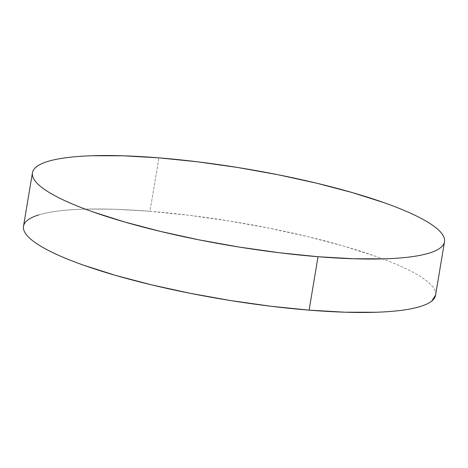 <?xml version="1.0" encoding="UTF-8"?>
<svg xmlns="http://www.w3.org/2000/svg" width="468" height="468" viewBox="0 0 468 468"><rect width="100%" height="100%" fill="white"/><g stroke="black" fill="none" stroke-linecap="round" stroke-linejoin="round"><path stroke-width="0.35" stroke-dasharray="2.34 1.75" d="M435.562 295.191A208.892 39.142 9.5 0 0 149.971 211.284L158.909 157.856L149.971 211.284A208.892 39.142 9.5 0 0 23.499 226.237M435.573 295.092L435.661 293.822C435.609 291.213 434.245 288.411 431.555 285.427C428.869 282.438 424.909 279.326 419.685 276.079C414.461 272.832 408.073 269.521 400.514 266.14C392.95 262.759 384.368 259.377 374.769 255.996L343.442 246.028L307.733 236.627L269.024 228.15L228.793 220.931L188.598 215.233L149.971 211.284L114.403 209.237L83.257 209.167C73.716 209.477 65.21 210.114 57.734 211.08C50.252 212.045 43.945 213.32 38.809 214.9"/><path stroke-width="0.7" d="M32.438 172.809L23.499 226.237A208.892 39.142 9.5 0 0 309.091 310.144A208.892 39.142 9.5 0 0 435.562 295.191L444.501 241.763A208.892 39.142 -170.5 0 1 318.029 256.716L309.091 310.144L318.029 256.716A208.892 39.142 -170.5 0 1 32.438 172.809A208.892 39.142 -170.5 0 1 158.909 157.856A208.892 39.142 -170.5 0 1 444.501 241.763M158.909 157.856L123.341 155.809L92.196 155.739C82.66 156.049 74.149 156.686 66.672 157.652C59.19 158.617 52.884 159.892 47.754 161.472C42.617 163.051 38.75 164.911 36.159 167.053C33.567 169.188 32.292 171.563 32.339 174.178C32.391 176.787 33.755 179.589 36.445 182.573C39.131 185.562 43.091 188.674 48.315 191.921C53.539 195.168 59.927 198.479 67.486 201.86C75.05 205.241 83.632 208.623 93.231 212.004L124.558 221.972L160.267 231.373L198.976 239.85L239.206 247.069L279.402 252.767L318.029 256.716L353.597 258.763L384.743 258.833C394.284 258.523 402.79 257.886 410.266 256.92C417.748 255.955 424.055 254.68 429.191 253.1C434.327 251.521 438.188 249.66 440.78 247.519C443.377 245.384 444.647 243.009 444.6 240.394C444.553 237.785 443.184 234.983 440.493 231.999C437.808 229.01 433.854 225.892 428.63 222.651C423.405 219.404 417.011 216.093 409.453 212.712C401.895 209.331 393.313 205.949 383.707 202.562L352.381 192.6L316.672 183.199L277.963 174.722L237.738 167.497L197.537 161.805L158.909 157.856M38.809 214.9C33.673 216.479 29.812 218.34 27.22 220.481C24.623 222.616 23.353 224.991 23.4 227.606C23.447 230.215 24.816 233.017 27.507 236.001C30.192 238.99 34.146 242.108 39.37 245.349C44.595 248.596 50.989 251.907 58.547 255.288C66.105 258.669 74.687 262.051 84.293 265.438L115.619 275.4L151.328 284.801L190.037 293.278L230.262 300.503L270.463 306.195L309.091 310.144L344.659 312.191L375.804 312.261C385.339 311.951 393.851 311.314 401.328 310.348C408.81 309.383 415.116 308.108 420.246 306.528C425.383 304.949 429.25 303.089 431.841 300.947L435.573 295.092"/></g></svg>
